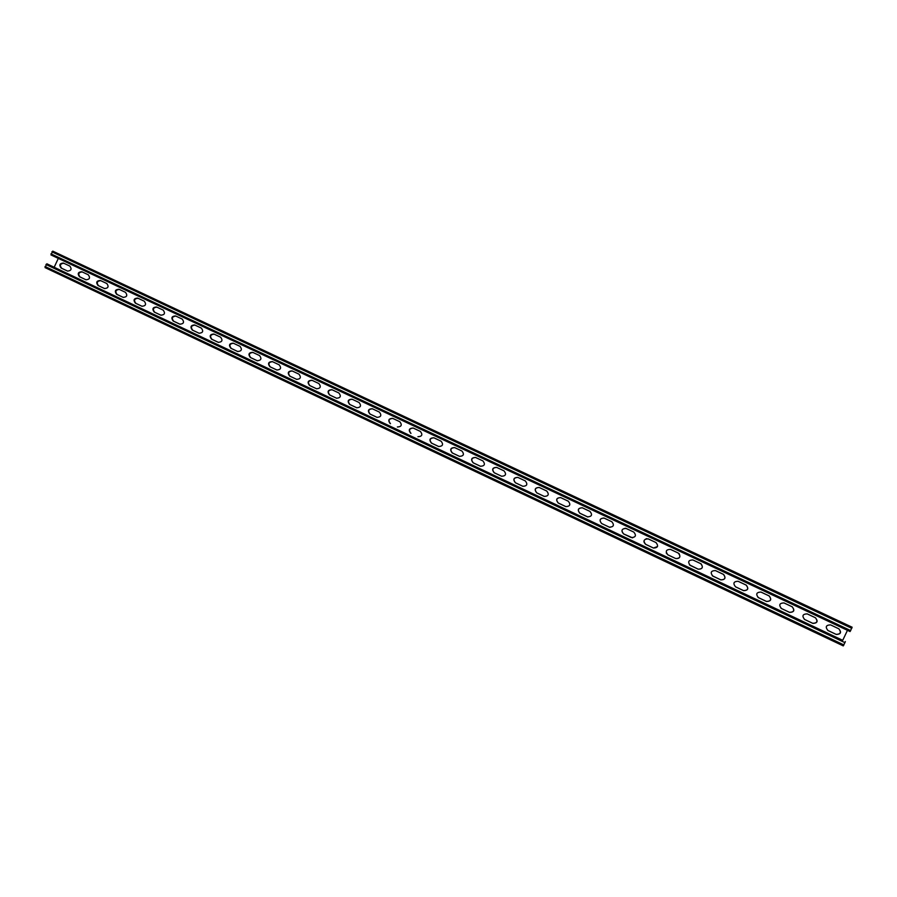 <?xml version="1.0" encoding="UTF-8"?>
<svg xmlns="http://www.w3.org/2000/svg" width="897" height="897" viewBox="0 0 897 897"><rect width="100%" height="100%" fill="white"/><g stroke="black" fill="none" stroke-linecap="round" stroke-linejoin="round"><path stroke-width="1.35" d="M842.059 639.998L46.835 263.785L842.059 639.998M827.965 630.524C825.083 626.925 825.946 625.052 830.555 624.884L838.83 628.797C841.722 632.34 840.881 634.235 836.318 634.459L827.729 630.389M804.62 619.479C801.761 615.903 802.624 614.03 807.199 613.873L815.418 617.753C818.277 621.285 817.436 623.168 812.895 623.393L804.351 619.345M452.144 452.873C449.632 449.543 450.451 447.782 454.611 447.569L461.955 451.034C464.478 454.342 463.659 456.113 459.499 456.349L452.256 452.918C449.733 449.677 450.529 447.895 454.622 447.569C450.529 447.895 449.733 449.677 452.256 452.918L452.368 452.963C449.846 449.756 450.619 447.973 454.678 447.603M431.367 443.051C428.867 439.732 429.685 437.971 433.823 437.758L441.111 441.201C443.611 444.497 442.804 446.269 438.667 446.504L431.479 443.096C428.979 439.866 429.764 438.095 433.834 437.77C429.764 438.095 428.979 439.866 431.479 443.096L438.734 446.527L431.603 443.14C429.102 439.956 429.865 438.173 433.901 437.803M473.078 462.762C470.533 459.421 471.362 457.649 475.545 457.448L475.578 457.459C471.508 457.829 470.734 459.623 473.268 462.841L473.168 462.807C470.633 459.544 471.418 457.762 475.533 457.436C471.418 457.762 470.633 459.544 473.168 462.807L480.579 466.305L473.268 462.841M480.624 466.317L480.478 466.261C484.66 466.036 485.479 464.254 482.934 460.923L475.578 457.459M494.135 472.719C491.578 469.366 492.408 467.584 496.624 467.382L496.646 467.393C492.531 467.752 491.758 469.557 494.314 472.786L494.225 472.753C491.668 469.49 492.453 467.696 496.59 467.371C492.453 467.696 491.668 469.49 494.225 472.753L501.681 476.273L494.314 472.786M501.715 476.285L501.602 476.251C505.807 476.015 506.626 474.233 504.058 470.891L496.646 467.393M515.349 482.743C512.77 479.379 513.6 477.585 517.838 477.395L525.328 480.927C527.907 484.279 527.088 486.073 522.861 486.297L515.427 482.777C512.849 479.491 513.633 477.697 517.793 477.372C513.633 477.697 512.849 479.491 515.427 482.777L522.873 486.297L515.495 482.799C512.927 479.559 513.701 477.753 517.827 477.383M536.698 492.834C534.096 489.448 534.926 487.654 539.198 487.463L546.733 491.018C549.345 494.393 548.515 496.187 544.266 496.411L536.765 492.857C534.163 489.583 534.948 487.766 539.119 487.43C534.948 487.766 534.163 489.583 536.765 492.857L536.832 492.89C534.231 489.627 535.004 487.811 539.153 487.452M558.192 503.004C555.568 499.595 556.409 497.801 560.692 497.611L568.283 501.188C570.918 504.574 570.088 506.379 565.805 506.603L558.248 503.015C555.624 499.73 556.409 497.913 560.591 497.566C556.409 497.913 555.624 499.73 558.248 503.015L558.304 503.038C555.68 499.775 556.454 497.958 560.614 497.566M579.832 513.23C577.197 509.81 578.027 508.005 582.344 507.814L589.991 511.425C592.637 514.822 591.807 516.638 587.501 516.851L579.832 513.23C577.242 509.978 578.004 508.139 582.187 507.747C578.049 508.173 577.287 510.001 579.922 513.252L587.479 516.84L579.877 513.241C577.242 509.978 578.004 508.139 582.187 507.747M601.618 523.523C598.961 520.092 599.801 518.287 604.141 518.096L611.844 521.729C614.512 525.149 613.683 526.965 609.355 527.178L601.652 523.534C598.994 520.305 599.745 518.466 603.894 517.995C599.768 518.477 599.028 520.327 601.685 523.545L609.31 527.156L601.652 523.534C598.994 520.305 599.745 518.466 603.894 517.995M632.587 537.841L623.594 533.906C620.881 530.441 621.722 528.625 626.084 528.445L633.843 532.1C636.534 535.543 635.693 537.359 631.342 537.572L623.561 533.894C620.915 530.8 621.599 528.927 625.624 528.277C621.599 528.927 620.915 530.8 623.583 533.894L631.286 537.55L623.583 533.894C620.937 530.811 621.61 528.938 625.635 528.288M657.512 546.531L653.498 548.045L657.512 546.531L653.498 548.045L645.661 544.333C642.947 540.869 643.788 539.052 648.183 538.873L655.987 542.55C658.701 546.004 657.871 547.832 653.487 548.045L645.649 544.333C643.082 541.833 643.452 539.916 646.759 538.592C643.452 539.916 643.082 541.833 645.661 544.333L653.42 548L645.661 544.333C643.093 541.833 643.463 539.916 646.771 538.592M666.258 553.012L667.884 554.839C665.17 551.363 666.011 549.536 670.429 549.368L678.289 553.068C681.025 556.532 680.195 558.371 675.789 558.584L667.884 554.851L666.258 553.012L667.884 554.839L675.777 558.573C679.691 558.708 680.767 557.037 679.029 553.55C680.778 557.037 679.702 558.719 675.777 558.573C679.702 558.719 680.778 557.037 679.029 553.55M690.286 565.435C687.539 561.937 688.391 560.098 692.832 559.93L700.748 563.664C703.506 567.139 702.665 568.99 698.247 569.203L689.434 564.852M712.835 576.098C710.065 572.578 710.917 570.739 715.391 570.57L723.363 574.327C726.144 577.825 725.303 579.675 720.852 579.888L712.274 575.762M735.54 586.829C732.748 583.297 733.6 581.447 738.096 581.278L746.136 585.068C748.939 588.578 748.098 590.439 743.624 590.652L735.495 586.806M758.402 597.637C755.588 594.094 756.451 592.233 760.97 592.065L769.065 595.888C771.891 599.409 771.05 601.27 766.554 601.483L758.032 597.436M781.433 608.525C778.596 604.959 779.459 603.098 784 602.93L792.163 606.776C795 610.308 794.159 612.18 789.64 612.404L781.096 608.345M847.463 630.322L842.732 640.312M58.316 258.403L54.179 267.228M67.499 271.051L67.533 271.062C71.244 270.771 72.007 269.111 69.831 266.084L63.395 263.045C59.684 263.326 58.91 264.985 61.086 268.012L67.589 271.096M85.933 279.763L85.955 279.774C89.689 279.494 90.462 277.823 88.265 274.785L81.795 271.724C78.061 272.004 77.288 273.663 79.474 276.713L85.955 279.774M397.36 426.972L397.405 426.994C401.497 426.759 402.305 424.999 399.827 421.736L392.639 418.338C388.558 418.563 387.739 420.312 390.195 423.586L390.475 423.709C388.02 420.547 388.782 418.776 392.763 418.394M417.924 436.693L417.968 436.716C422.083 436.48 422.891 434.72 420.401 431.435L413.158 428.015C409.054 428.239 408.236 429.988 410.714 433.285L410.972 433.397C408.494 430.224 409.256 428.441 413.27 428.071M376.942 417.318L376.975 417.34C381.046 417.094 381.853 415.345 379.397 412.093L372.255 408.729C368.196 408.954 367.378 410.691 369.822 413.954L376.975 417.34M356.647 407.731L356.692 407.754C360.729 407.507 361.536 405.758 359.103 402.518L352.005 399.176C347.958 399.4 347.15 401.138 349.583 404.39L356.692 407.754M336.487 398.201L336.532 398.223C340.546 397.965 341.342 396.239 338.931 393.009L331.89 389.679C327.865 389.915 327.057 391.653 329.468 394.882L336.655 398.268M316.585 388.793L316.495 388.749C320.498 388.502 321.294 386.764 318.895 383.557L311.898 380.261C307.895 380.496 307.099 382.223 309.487 385.441L316.63 388.805M296.571 379.33L296.604 379.341C300.573 379.095 301.37 377.368 298.993 374.172L292.041 370.887C288.06 371.123 287.264 372.849 289.63 376.056L296.739 379.397M276.803 369.99L276.837 370.001C280.783 369.743 281.58 368.028 279.214 364.844L272.307 361.581C268.36 361.827 267.553 363.543 269.907 366.727L276.96 370.057M257.159 360.706L257.192 360.717C261.117 360.459 261.913 358.744 259.569 355.571L252.696 352.33C248.772 352.577 247.976 354.293 250.319 357.466L257.192 360.717M237.649 351.478L237.671 351.489C241.585 351.232 242.369 349.516 240.037 346.365L233.22 343.147C229.318 343.394 228.522 345.098 230.843 348.26L237.671 351.489M218.251 342.318L218.285 342.329C222.164 342.06 222.949 340.355 220.651 337.216L213.867 334.02C209.988 334.278 209.192 335.971 211.501 339.122L218.285 342.329M198.988 333.202L199.022 333.224C202.879 332.944 203.664 331.251 201.377 328.123L194.638 324.949C190.781 325.207 189.996 326.9 192.272 330.029L199.022 333.224M179.927 324.187L179.871 324.176C183.717 323.895 184.502 322.202 182.226 319.097L175.532 315.935C171.697 316.204 170.912 317.886 173.177 321.003L179.949 324.209M160.899 315.195L160.855 315.183C164.667 314.903 165.452 313.221 163.187 310.115L156.549 306.987C152.725 307.245 151.952 308.927 154.194 312.033L160.933 315.217M141.928 306.236L141.95 306.247C145.751 305.967 146.525 304.285 144.282 301.201L137.678 298.084C133.888 298.353 133.104 300.024 135.335 303.119L141.95 306.247M123.147 297.356L123.169 297.367C126.948 297.086 127.722 295.405 125.49 292.332L118.931 289.238C115.164 289.507 114.379 291.189 116.599 294.261L123.169 297.367M104.478 288.531L104.512 288.542C108.257 288.262 109.03 286.591 106.821 283.53L100.307 280.458C96.551 280.727 95.777 282.398 97.975 285.459L104.512 288.542M838.886 628.819C841.588 632.385 840.702 634.246 836.217 634.414L836.217 634.414C840.702 634.246 841.588 632.385 838.886 628.819M815.485 617.786C818.154 621.341 817.268 623.202 812.817 623.348L812.817 623.348C817.268 623.202 818.154 621.341 815.485 617.786M459.499 456.349L452.368 452.963M431.603 443.14L438.667 446.504M522.805 486.275L515.495 482.799M544.199 496.389L536.832 492.89M587.927 517.008L579.922 513.252M609.377 527.189L610.005 527.38M701.118 563.865C703.383 567.386 702.407 569.158 698.225 569.18L698.225 569.18C702.407 569.158 703.383 567.386 701.118 563.865C703.349 567.375 702.385 569.147 698.202 569.169L690.253 565.413M723.61 574.461C726.043 577.982 725.112 579.787 720.818 579.866L720.818 579.866C725.068 579.765 725.998 577.971 723.587 574.45C726.043 577.982 725.112 579.787 720.818 579.866L720.852 579.888M746.304 585.158C748.838 588.69 747.93 590.506 743.579 590.618L743.579 590.618C747.863 590.495 748.782 588.679 746.282 585.147M769.189 595.944C771.79 599.488 770.882 601.326 766.498 601.45L766.498 601.45C770.882 601.326 771.79 599.488 769.189 595.944C771.712 599.476 770.803 601.304 766.43 601.416L758.301 597.57M792.253 606.821C794.888 610.375 794.002 612.225 789.573 612.359L789.573 612.359C794.002 612.225 794.888 610.375 792.253 606.821M63.586 263.135C59.942 263.527 59.202 265.198 61.377 268.147L67.656 271.118L61.377 268.147C59.202 265.198 59.942 263.527 63.586 263.135M81.975 271.813C78.308 272.195 77.568 273.877 79.755 276.837L86.09 279.83L79.755 276.837C77.568 273.877 78.308 272.195 81.975 271.813M392.684 418.361C388.659 418.686 387.874 420.446 390.341 423.653C387.874 420.446 388.659 418.686 392.684 418.361M413.192 428.037C409.144 428.362 408.359 430.123 410.837 433.341C408.359 430.123 409.144 428.362 413.192 428.037M372.3 408.752C368.308 409.077 367.523 410.837 369.968 414.022L377.088 417.385L369.968 414.022C367.523 410.837 368.308 409.077 372.3 408.752M352.061 399.199C348.092 399.535 347.307 401.284 349.74 404.457L356.804 407.799L349.74 404.457C347.307 401.284 348.092 399.535 352.061 399.199M331.946 389.713C327.999 390.06 327.226 391.798 329.636 394.949C327.226 391.798 327.999 390.06 331.946 389.713M311.977 380.294C308.041 380.631 307.279 382.38 309.667 385.508C307.279 382.38 308.041 380.631 311.977 380.294M292.119 370.932C288.217 371.28 287.455 373.017 289.821 376.135C287.455 373.017 288.217 371.28 292.119 370.932M272.396 361.626C268.517 361.973 267.755 363.711 270.109 366.817C267.755 363.711 268.517 361.973 272.396 361.626M252.808 352.386C248.94 352.745 248.189 354.461 250.521 357.555L257.327 360.773L250.521 357.555C248.189 354.461 248.94 352.745 252.808 352.386M233.332 343.203C229.497 343.562 228.735 345.278 231.056 348.361L237.806 351.546L231.056 348.361C228.735 345.278 229.497 343.562 233.332 343.203M213.991 334.076C210.178 334.435 209.416 336.151 211.726 339.223L218.42 342.385L211.726 339.223C209.416 336.151 210.178 334.435 213.991 334.076M194.772 325.017C190.983 325.376 190.22 327.091 192.507 330.141L199.156 333.28L192.507 330.141C190.22 327.091 190.983 325.376 194.772 325.017M175.677 316.002C171.899 316.372 171.148 318.076 173.413 321.115L180.005 324.232L173.413 321.115C171.148 318.076 171.899 316.372 175.677 316.002M156.695 307.054C152.95 307.424 152.198 309.117 154.452 312.145L160.989 315.239L154.452 312.145C152.198 309.117 152.95 307.424 156.695 307.054M137.835 298.163C134.113 298.533 133.361 300.226 135.593 303.231L142.085 306.303L135.593 303.231C133.361 300.226 134.113 298.533 137.835 298.163M119.099 289.316C115.388 289.697 114.648 291.39 116.868 294.384L123.304 297.423L116.868 294.384C114.648 291.39 115.388 289.697 119.099 289.316M100.475 280.537C96.786 280.918 96.046 282.6 98.255 285.582L104.635 288.599L98.255 285.582C96.046 282.6 96.786 280.918 100.475 280.537M46.835 263.785L45.041 267.598L843.281 645.896L845.333 641.568M50.972 254.939L52.755 251.126L852.128 627.216L850.076 631.544L50.972 254.939L850.076 631.544M836.318 634.459L827.785 630.423M836.127 634.358C840.579 634.224 841.476 632.363 838.83 628.797M812.604 623.247L804.463 619.39M812.727 623.303C817.156 623.168 818.064 621.318 815.44 617.764M565.749 506.57L558.304 503.038M609.287 527.144L601.685 523.545M720.818 579.866L712.779 576.053M746.091 585.046C748.894 588.544 748.053 590.405 743.579 590.618L735.462 586.773M789.64 612.404L781.298 608.446M789.506 612.315C793.901 612.203 794.809 610.364 792.219 606.809M67.724 271.141L61.669 268.281C59.494 265.366 60.211 263.684 63.833 263.247M86.157 279.853L80.035 276.96C77.848 274.034 78.577 272.352 82.21 271.926M377.188 417.419L370.125 414.089C367.68 410.938 368.443 409.178 372.401 408.797M356.894 407.832L349.897 404.525C347.475 401.396 348.227 399.636 352.162 399.255M336.734 398.302L329.804 395.028C327.394 391.911 328.156 390.161 332.069 389.769M316.708 388.838L309.846 385.587C307.458 382.492 308.209 380.743 312.1 380.35M296.806 379.431L290.011 376.213C287.634 373.13 288.386 371.392 292.254 370.988M277.038 370.08L270.3 366.907C267.945 363.834 268.696 362.096 272.542 361.693M257.394 360.796L250.723 357.645C248.391 354.595 249.131 352.869 252.965 352.454M237.873 351.579L231.269 348.451C228.959 345.412 229.699 343.686 233.5 343.282M218.487 342.407L211.95 339.313C209.64 336.297 210.38 334.57 214.17 334.155M199.224 333.303L192.743 330.242C190.456 327.226 191.196 325.51 194.952 325.095M180.073 324.254L173.659 321.216C171.394 318.222 172.123 316.518 175.868 316.092M161.056 315.262L154.699 312.257C152.445 309.274 153.174 307.57 156.897 307.144M142.152 306.326L135.851 303.354C133.619 300.383 134.348 298.679 138.048 298.264M123.371 297.445L117.137 294.496C114.917 291.547 115.646 289.854 119.323 289.428M104.702 288.621L98.524 285.706C96.327 282.768 97.055 281.075 100.711 280.649M45.018 266.487L843.92 644.954M45.96 264.48L844.996 642.678M51.88 251.822L851.802 628.326M50.938 253.829L850.715 630.602M61.086 268.012L61.669 268.281M79.474 276.713L80.035 276.96M45.041 267.598L843.281 645.896M52.755 251.126L852.128 627.216"/></g></svg>
